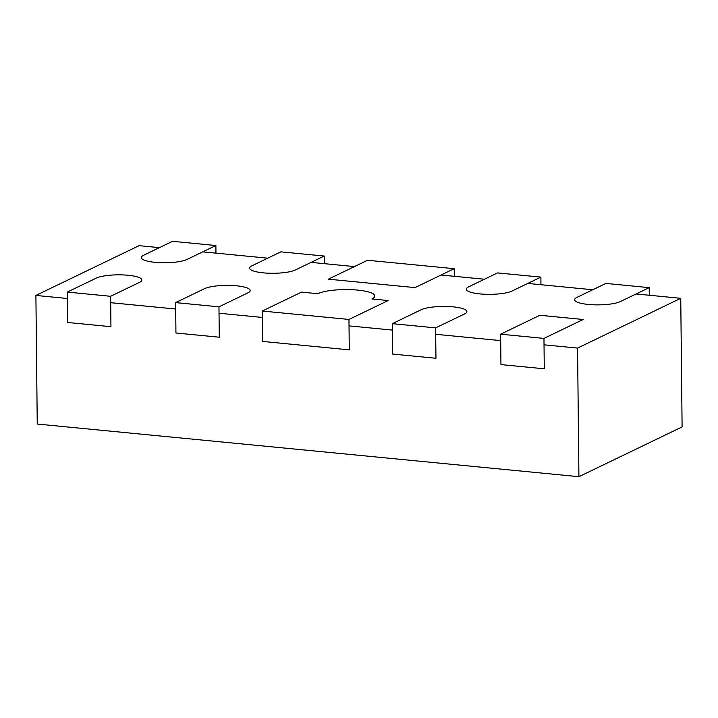 <?xml version="1.0" encoding="UTF-8"?>
<svg xmlns="http://www.w3.org/2000/svg" width="718" height="718" viewBox="0 0 718 718"><rect width="100%" height="100%" fill="white"/><g stroke="black" fill="none" stroke-linecap="round" stroke-linejoin="round"><path stroke-width="1.08" d="M636.085 293.967L680.754 298.311L682.1 426.923L578.914 476.689L37.246 424.042L35.9 295.43L139.086 245.664L159.414 247.638M202.754 251.856L267.751 258.166M311.082 262.384L354.423 266.593M441.085 275.021L484.417 279.23M527.757 283.439L592.754 289.758M680.754 298.311L577.568 348.086L544.029 344.819M578.914 476.689L577.568 348.086M500.697 340.61L435.7 334.292M392.36 330.083L349.029 325.873M262.366 317.446L219.026 313.236M175.695 309.018L110.698 302.7M67.366 298.491L35.9 295.43M583.178 319.492L543.966 338.402L500.634 334.193L539.837 315.283L583.178 319.492M500.634 334.193L500.949 364.591L544.28 368.801L543.966 338.402M605.875 283.43L649.216 287.64L620.316 301.578A23.999 5.403 179.4 0 1 593.391 304.791A23.999 5.403 179.4 0 1 574.651 299.72A23.999 5.403 179.4 0 1 576.985 297.369L605.875 283.43M649.287 295.251L649.216 287.64M497.547 272.903L540.878 277.112L511.988 291.05A23.999 5.403 179.4 0 1 485.054 294.263A23.999 5.403 179.4 0 1 466.323 289.192A23.999 5.403 179.4 0 1 468.657 286.832L497.547 272.903M540.959 284.723L540.878 277.112M280.873 251.839L324.213 256.048L295.322 269.986A23.999 5.403 179.4 0 1 268.388 273.199A23.999 5.403 179.4 0 1 249.649 268.137A23.999 5.403 179.4 0 1 251.982 265.777L280.873 251.839M324.285 263.668L324.213 256.048M172.544 241.311L215.876 245.52L186.985 259.458A23.999 5.403 179.4 0 1 160.051 262.671A23.999 5.403 179.4 0 1 141.32 257.6A23.999 5.403 179.4 0 1 143.654 255.249L172.544 241.311M215.956 253.131L215.876 245.52M96.185 278.144A23.999 5.403 179.4 0 1 123.119 274.922A23.999 5.403 179.4 0 1 141.85 279.993A23.999 5.403 179.4 0 1 139.516 282.353L110.626 296.292L67.295 292.073L96.185 278.144M67.295 292.073L67.618 322.472L110.949 326.69L110.626 296.292M204.522 288.672A23.999 5.403 179.4 0 1 231.447 285.459A23.999 5.403 179.4 0 1 250.187 290.521A23.999 5.403 179.4 0 1 247.854 292.881L218.963 306.819L175.632 302.61L204.522 288.672M175.632 302.61L175.946 332.999L219.277 337.218L218.963 306.819M421.188 309.727A23.999 5.403 179.4 0 1 448.113 306.514A23.999 5.403 179.4 0 1 466.853 311.585A23.999 5.403 179.4 0 1 464.519 313.945L435.629 327.875L392.297 323.665L421.188 309.727M392.297 323.665L392.611 354.064L435.952 358.273L435.629 327.875M388.169 300.537L348.966 319.456L262.294 311.029L301.506 292.118L317.76 293.698A30.003 6.749 179.4 0 1 351.416 289.677A30.003 6.749 179.4 0 1 374.841 296.013A30.003 6.749 179.4 0 1 371.924 298.957L388.169 300.537M262.294 311.029L262.617 341.427L349.28 349.854L348.966 319.456M415.004 287.604L328.332 279.176L367.544 260.266L454.207 268.685L415.004 287.604M454.288 276.304L454.207 268.685"/></g></svg>
